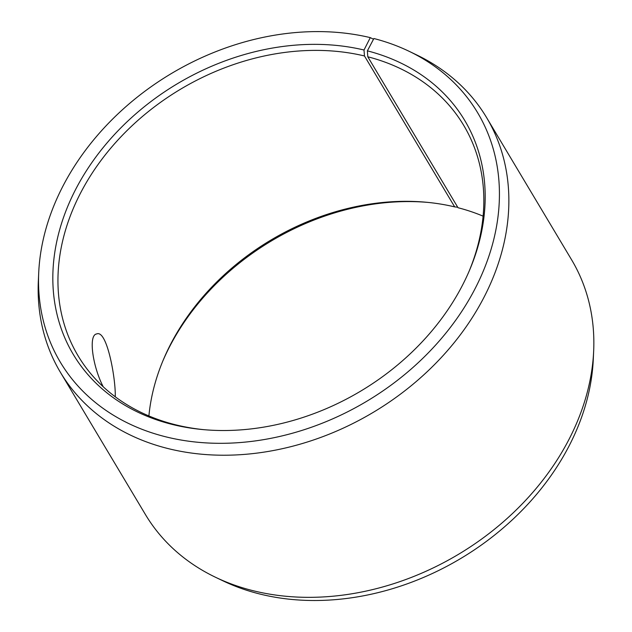 <?xml version="1.0" encoding="UTF-8"?>
<svg xmlns="http://www.w3.org/2000/svg" width="632" height="632" viewBox="0 0 632 632"><rect width="100%" height="100%" fill="white"/><g stroke="black" fill="none" stroke-linecap="round" stroke-linejoin="round"><path stroke-width="0.95" d="M457.71 207.209L454.692 206.893L364.467 55.964L364.008 50.015A228.026 178.951 -30.9 0 0 68.532 204.523A228.026 178.951 -30.9 0 0 202.588 429.555A228.026 178.951 -30.9 0 0 469.679 269.896A228.026 178.951 -30.9 0 0 367.382 50.852L373.883 38.52A243.091 190.777 -30.9 0 1 409.07 51.279L416.559 54.873A248.258 194.822 -30.9 0 1 486.608 117.607A248.258 194.822 -30.9 0 1 373.48 412.214A248.258 194.822 -30.9 0 1 60.435 372.359A248.258 194.822 -30.9 0 1 38.339 280.956L38.718 272.661A243.091 190.777 -30.9 0 0 366.892 401.186A243.091 190.777 -30.9 0 0 409.07 51.279M364.467 55.964A224.613 176.273 -30.9 0 0 121.541 136.156A224.613 176.273 -30.9 0 0 78.091 355.832A224.613 176.273 -30.9 0 0 204.025 429.689M469.11 271.231A224.613 176.273 -30.9 0 0 463.683 125.334A224.613 176.273 -30.9 0 0 367.792 56.785L367.382 50.852M364.008 50.015L370.289 37.628A243.091 190.777 -30.9 0 0 38.718 272.661M370.289 37.628L373.512 39.224M60.435 372.359L145.392 514.488A248.258 194.822 -30.9 0 0 215.441 577.229L222.93 580.816A243.091 190.777 -30.9 0 0 460.878 558.412A243.091 190.777 -30.9 0 0 593.282 359.434L593.661 351.139A248.258 194.822 -30.9 0 0 571.565 259.736L486.608 117.607M215.441 577.229A248.258 194.822 -30.9 0 0 458.445 554.343A248.258 194.822 -30.9 0 0 593.661 351.139M427.975 202.414A228.026 178.951 -30.9 0 0 162.89 360.872M454.692 206.893A224.613 176.273 -30.9 0 0 426.545 202.272A224.613 176.273 -30.9 0 0 163.443 359.545A224.613 176.273 -30.9 0 0 148.899 415.935M483.101 216.16A224.613 176.273 -30.9 0 0 458.018 207.723L367.792 56.785M103.214 386.752C92.722 366.623 88.093 334.818 96.728 333.933C107.077 329.359 115.893 379.421 115.245 396.77"/></g></svg>
